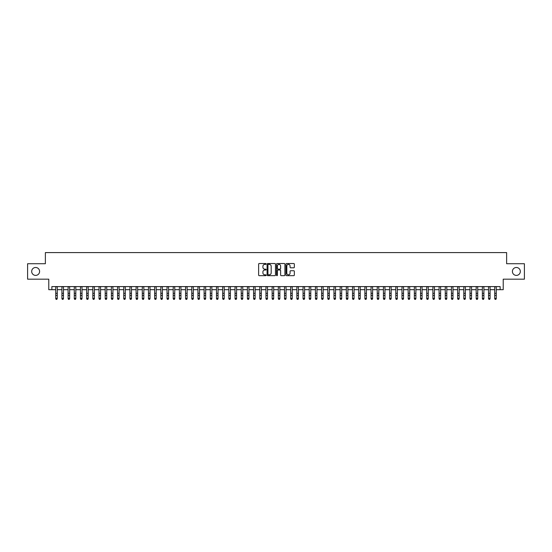 <?xml version="1.0" encoding="UTF-8"?>
<svg xmlns="http://www.w3.org/2000/svg" width="552" height="552" viewBox="0 0 552 552"><rect width="100%" height="100%" fill="white"/><g stroke="black" fill="none" stroke-linecap="round" stroke-linejoin="round"><path stroke-width="0.83" d="M266.105 263.946A0.428 0.428 0 0 0 265.685 263.525L259.233 263.525A0.607 0.607 0 0 0 258.626 264.125L258.626 275.055A0.607 0.607 0 0 0 259.233 275.662L265.685 275.662A0.428 0.428 0 0 0 266.105 275.234A0.428 0.428 0 0 0 265.685 274.806L264.85 274.806A1.939 1.939 0 0 1 262.904 272.867L262.904 271.957A1.939 1.939 0 0 1 264.85 270.018L265.685 270.018A0.428 0.428 0 0 0 266.105 269.59A0.428 0.428 0 0 0 265.685 269.162L264.85 269.162A1.939 1.939 0 0 1 262.904 267.223L262.904 266.312A1.939 1.939 0 0 1 264.85 264.373L265.685 264.373A0.428 0.428 0 0 0 266.105 263.946M512.408 271.446A3.954 3.954 0 0 0 516.361 275.4A3.954 3.954 0 0 0 520.322 271.446A3.954 3.954 0 0 0 516.361 267.485A3.954 3.954 0 0 0 512.408 271.446M31.678 271.446A3.954 3.954 0 0 0 35.638 275.4A3.954 3.954 0 0 0 39.592 271.446A3.954 3.954 0 0 0 35.638 267.485A3.954 3.954 0 0 0 31.678 271.446M293.74 267.803A0.607 0.607 0 0 0 294.34 267.196L294.34 264.125A0.607 0.607 0 0 0 293.74 263.525L286.578 263.525A0.607 0.607 0 0 0 285.97 264.125L285.97 275.055A0.607 0.607 0 0 0 286.578 275.662L293.74 275.662A0.607 0.607 0 0 0 294.34 275.055L294.34 271.349A0.607 0.607 0 0 0 293.74 270.742L290.669 270.742A0.607 0.607 0 0 0 290.062 271.349L290.062 273.185A1.621 1.621 0 0 1 288.441 274.806A1.621 1.621 0 0 1 286.819 273.185L286.819 265.995A1.621 1.621 0 0 1 288.441 264.373A1.621 1.621 0 0 1 290.062 265.995L290.062 267.196A0.607 0.607 0 0 0 290.669 267.803L293.74 267.803M51.867 289.683L51.867 286.591L500.133 286.591L500.133 289.683L503.224 289.683L503.224 279.174L524.4 279.174L524.4 263.718L506.626 263.718L506.626 252.588L45.374 252.588L45.374 263.718L27.6 263.718L27.6 279.174L48.776 279.174L48.776 289.683L55.731 289.683M275.469 264.125A0.607 0.607 0 0 0 274.861 263.525L267.699 263.525A0.607 0.607 0 0 0 267.092 264.125L267.092 275.055A0.607 0.607 0 0 0 267.699 275.662L274.861 275.662A0.607 0.607 0 0 0 275.469 275.055L275.469 264.125M277.138 263.525L284.301 263.525A0.607 0.607 0 0 1 284.908 264.125L284.908 275.055A0.607 0.607 0 0 1 284.301 275.662L281.237 275.662A0.607 0.607 0 0 1 280.63 275.055L280.63 270.625A0.607 0.607 0 0 0 280.023 270.018L277.987 270.018A0.607 0.607 0 0 0 277.38 270.625L277.38 275.234A0.428 0.428 0 0 1 276.959 275.662A0.428 0.428 0 0 1 276.531 275.234L276.531 264.125A0.607 0.607 0 0 1 277.138 263.525M57.277 289.683L61.914 289.683M63.459 289.683L68.096 289.683M69.642 289.683L74.278 289.683M75.824 289.683L80.461 289.683M82.013 289.683L86.65 289.683M88.196 289.683L92.833 289.683M94.378 289.683L99.015 289.683M100.561 289.683L105.197 289.683M106.743 289.683L111.38 289.683M112.925 289.683L117.562 289.683M119.108 289.683L123.745 289.683M125.29 289.683L129.927 289.683M131.473 289.683L136.109 289.683M137.655 289.683L142.292 289.683M143.837 289.683L148.474 289.683M150.02 289.683L154.657 289.683M156.202 289.683L160.846 289.683M162.391 289.683L167.028 289.683M168.574 289.683L173.211 289.683M174.756 289.683L179.393 289.683M180.939 289.683L185.575 289.683M187.121 289.683L191.758 289.683M193.303 289.683L197.94 289.683M199.486 289.683L204.123 289.683M205.668 289.683L210.305 289.683M211.851 289.683L216.487 289.683M218.033 289.683L222.67 289.683M224.215 289.683L228.852 289.683M230.398 289.683L235.035 289.683M236.58 289.683L241.224 289.683M242.77 289.683L247.406 289.683M248.952 289.683L253.589 289.683M255.134 289.683L259.771 289.683M261.317 289.683L265.954 289.683M267.499 289.683L272.136 289.683M273.682 289.683L278.318 289.683M279.864 289.683L284.501 289.683M286.046 289.683L290.683 289.683M292.229 289.683L296.866 289.683M298.411 289.683L303.048 289.683M304.594 289.683L309.23 289.683M310.776 289.683L315.42 289.683M316.965 289.683L321.602 289.683M323.148 289.683L327.784 289.683M329.33 289.683L333.967 289.683M335.512 289.683L340.149 289.683M341.695 289.683L346.332 289.683M347.877 289.683L352.514 289.683M354.06 289.683L358.697 289.683M360.242 289.683L364.879 289.683M366.424 289.683L371.061 289.683M372.607 289.683L377.244 289.683M378.789 289.683L383.426 289.683M384.972 289.683L389.608 289.683M391.154 289.683L395.798 289.683M397.343 289.683L401.98 289.683M403.526 289.683L408.163 289.683M409.708 289.683L414.345 289.683M415.891 289.683L420.527 289.683M422.073 289.683L426.71 289.683M428.255 289.683L432.892 289.683M434.438 289.683L439.075 289.683M440.62 289.683L445.257 289.683M446.803 289.683L451.439 289.683M452.985 289.683L457.622 289.683M459.167 289.683L463.804 289.683M465.35 289.683L469.987 289.683M471.539 289.683L476.176 289.683M477.721 289.683L482.358 289.683M483.904 289.683L488.541 289.683M490.086 289.683L494.723 289.683M496.269 289.683L500.133 289.683M268.369 264.373A0.428 0.428 0 0 0 267.941 264.794L267.941 274.385A0.428 0.428 0 0 0 268.369 274.806L269.245 274.806A1.939 1.939 0 0 0 271.191 272.867L271.191 266.312A1.939 1.939 0 0 0 269.245 264.373L268.369 264.373M280.63 266.023A1.621 1.621 0 0 0 279.002 264.401A1.621 1.621 0 0 0 277.38 266.023L277.38 268.562A0.607 0.607 0 0 0 277.987 269.162L280.023 269.162A0.607 0.607 0 0 0 280.63 268.562L280.63 266.023M55.731 298.735L56.194 299.412L55.731 298.39L57.277 298.39L56.815 299.412L56.194 299.274L56.815 299.412M57.277 286.591L57.277 298.39L56.815 299.274M55.731 286.591L55.731 298.39L56.194 299.274M63.459 286.591L63.459 298.735L62.997 299.412L62.376 299.274L62.997 299.412M61.914 286.591L61.914 298.39L63.459 298.39L62.997 299.274M62.376 299.412L61.914 298.735L62.376 299.274M69.642 286.591L69.642 298.735L69.179 299.412L68.565 299.274L69.179 299.412M68.096 286.591L68.096 298.39L69.642 298.39L69.179 299.274M68.565 299.412L68.096 298.735L68.565 299.274M75.824 286.591L75.824 298.735L75.362 299.412L74.748 299.274L75.362 299.412M74.278 286.591L74.278 298.39L75.824 298.39L75.362 299.274M74.748 299.412L74.278 298.735L74.748 299.274M82.013 286.591L82.013 298.735L81.544 299.412L80.93 299.274L81.544 299.412M80.461 286.591L80.461 298.39L82.013 298.39L81.544 299.274M80.93 299.412L80.461 298.735L80.93 299.274M88.196 286.591L88.196 298.735L87.727 299.412L87.112 299.274L87.727 299.412M86.65 286.591L86.65 298.39L88.196 298.39L87.727 299.274M87.112 299.412L86.65 298.735L87.112 299.274M94.378 286.591L94.378 298.735L93.909 299.412L93.295 299.274L93.909 299.412M92.833 286.591L92.833 298.39L94.378 298.39L93.909 299.274M93.295 299.412L92.833 298.735L93.295 299.274M100.561 286.591L100.561 298.735L100.098 299.412L99.477 299.274L100.098 299.412M99.015 286.591L99.015 298.39L100.561 298.39L100.098 299.274M99.477 299.412L99.015 298.735L99.477 299.274M106.743 286.591L106.743 298.735L106.281 299.412L105.66 299.274L106.281 299.412M105.197 286.591L105.197 298.39L106.743 298.39L106.281 299.274M105.66 299.412L105.197 298.735L105.66 299.274M112.925 286.591L112.925 298.735L112.463 299.412L111.842 299.274L112.463 299.412M111.38 286.591L111.38 298.39L112.925 298.39L112.463 299.274M111.842 299.412L111.38 298.735L111.842 299.274M119.108 286.591L119.108 298.735L118.645 299.412L118.025 299.274L118.645 299.412M117.562 286.591L117.562 298.39L119.108 298.39L118.645 299.274M118.025 299.412L117.562 298.735L118.025 299.274M125.29 286.591L125.29 298.735L124.828 299.412L124.207 299.274L124.828 299.412M123.745 286.591L123.745 298.39L125.29 298.39L124.828 299.274M124.207 299.412L123.745 298.735L124.207 299.274M131.473 286.591L131.473 298.735L131.01 299.412L130.389 299.274L131.01 299.412M129.927 286.591L129.927 298.39L131.473 298.39L131.01 299.274M130.389 299.412L129.927 298.735L130.389 299.274M137.655 286.591L137.655 298.735L137.193 299.412L136.572 299.274L137.193 299.412M136.109 286.591L136.109 298.39L137.655 298.39L137.193 299.274M136.572 299.412L136.109 298.735L136.572 299.274M143.837 286.591L143.837 298.735L143.375 299.412L142.754 299.274L143.375 299.412M142.292 286.591L142.292 298.39L143.837 298.39L143.375 299.274M142.754 299.412L142.292 298.735L142.754 299.274M150.02 286.591L150.02 298.735L149.557 299.412L148.943 299.274L149.557 299.412M148.474 286.591L148.474 298.39L150.02 298.39L149.557 299.274M148.943 299.412L148.474 298.735L148.943 299.274M156.202 286.591L156.202 298.735L155.74 299.412L155.126 299.274L155.74 299.412M154.657 286.591L154.657 298.39L156.202 298.39L155.74 299.274M155.126 299.412L154.657 298.735L155.126 299.274M162.391 286.591L162.391 298.735L161.922 299.412L161.308 299.274L161.922 299.412M160.846 286.591L160.846 298.39L162.391 298.39L161.922 299.274M161.308 299.412L160.846 298.735L161.308 299.274M168.574 286.591L168.574 298.735L168.105 299.412L167.491 299.274L168.105 299.412M167.028 286.591L167.028 298.39L168.574 298.39L168.105 299.274M167.491 299.412L167.028 298.735L167.491 299.274M174.756 286.591L174.756 298.735L174.287 299.412L173.673 299.274L174.287 299.412M173.211 286.591L173.211 298.39L174.756 298.39L174.287 299.274M173.673 299.412L173.211 298.735L173.673 299.274M180.939 286.591L180.939 298.735L180.476 299.412L179.855 299.274L180.476 299.412M179.393 286.591L179.393 298.39L180.939 298.39L180.476 299.274M179.855 299.412L179.393 298.735L179.855 299.274M187.121 286.591L187.121 298.735L186.659 299.412L186.038 299.274L186.659 299.412M185.575 286.591L185.575 298.39L187.121 298.39L186.659 299.274M186.038 299.412L185.575 298.735L186.038 299.274M193.303 286.591L193.303 298.735L192.841 299.412L192.22 299.274L192.841 299.412M191.758 286.591L191.758 298.39L193.303 298.39L192.841 299.274M192.22 299.412L191.758 298.735L192.22 299.274M199.486 286.591L199.486 298.735L199.024 299.412L198.403 299.274L199.024 299.412M197.94 286.591L197.94 298.39L199.486 298.39L199.024 299.274M198.403 299.412L197.94 298.735L198.403 299.274M205.668 286.591L205.668 298.735L205.206 299.412L204.585 299.274L205.206 299.412M204.123 286.591L204.123 298.39L205.668 298.39L205.206 299.274M204.585 299.412L204.123 298.735L204.585 299.274M211.851 286.591L211.851 298.735L211.388 299.412L210.767 299.274L211.388 299.412M210.305 286.591L210.305 298.39L211.851 298.39L211.388 299.274M210.767 299.412L210.305 298.735L210.767 299.274M218.033 286.591L218.033 298.735L217.571 299.412L216.95 299.274L217.571 299.412M216.487 286.591L216.487 298.39L218.033 298.39L217.571 299.274M216.95 299.412L216.487 298.735L216.95 299.274M224.215 286.591L224.215 298.735L223.753 299.412L223.139 299.274L223.753 299.412M222.67 286.591L222.67 298.39L224.215 298.39L223.753 299.274M223.139 299.412L222.67 298.735L223.139 299.274M230.398 286.591L230.398 298.735L229.936 299.412L229.321 299.274L229.936 299.412M228.852 286.591L228.852 298.39L230.398 298.39L229.936 299.274M229.321 299.412L228.852 298.735L229.321 299.274M236.58 286.591L236.58 298.735L236.118 299.412L235.504 299.274L236.118 299.412M235.035 286.591L235.035 298.39L236.58 298.39L236.118 299.274M235.504 299.412L235.035 298.735L235.504 299.274M242.77 286.591L242.77 298.735L242.3 299.412L241.686 299.274L242.3 299.412M241.224 286.591L241.224 298.39L242.77 298.39L242.3 299.274M241.686 299.412L241.224 298.735L241.686 299.274M248.952 286.591L248.952 298.735L248.483 299.412L247.869 299.274L248.483 299.412M247.406 286.591L247.406 298.39L248.952 298.39L248.483 299.274M247.869 299.412L247.406 298.735L247.869 299.274M255.134 286.591L255.134 298.735L254.672 299.412L254.051 299.274L254.672 299.412M253.589 286.591L253.589 298.39L255.134 298.39L254.672 299.274M254.051 299.412L253.589 298.735L254.051 299.274M261.317 286.591L261.317 298.735L260.854 299.412L260.233 299.274L260.854 299.412M259.771 286.591L259.771 298.39L261.317 298.39L260.854 299.274M260.233 299.412L259.771 298.735L260.233 299.274M267.499 286.591L267.499 298.735L267.037 299.412L266.416 299.274L267.037 299.412M265.954 286.591L265.954 298.39L267.499 298.39L267.037 299.274M266.416 299.412L265.954 298.735L266.416 299.274M273.682 286.591L273.682 298.735L273.219 299.412L272.598 299.274L273.219 299.412M272.136 286.591L272.136 298.39L273.682 298.39L273.219 299.274M272.598 299.412L272.136 298.735L272.598 299.274M279.864 286.591L279.864 298.735L279.402 299.412L278.781 299.274L279.402 299.412M278.318 286.591L278.318 298.39L279.864 298.39L279.402 299.274M278.781 299.412L278.318 298.735L278.781 299.274M286.046 286.591L286.046 298.735L285.584 299.412L284.963 299.274L285.584 299.412M284.501 286.591L284.501 298.39L286.046 298.39L285.584 299.274M284.963 299.412L284.501 298.735L284.963 299.274M292.229 286.591L292.229 298.735L291.767 299.412L291.145 299.274L291.767 299.412M290.683 286.591L290.683 298.39L292.229 298.39L291.767 299.274M291.145 299.412L290.683 298.735L291.145 299.274M298.411 286.591L298.411 298.735L297.949 299.412L297.328 299.274L297.949 299.412M296.866 286.591L296.866 298.39L298.411 298.39L297.949 299.274M297.328 299.412L296.866 298.735L297.328 299.274M304.594 286.591L304.594 298.735L304.131 299.412L303.517 299.274L304.131 299.412M303.048 286.591L303.048 298.39L304.594 298.39L304.131 299.274M303.517 299.412L303.048 298.735L303.517 299.274M310.776 286.591L310.776 298.735L310.314 299.412L309.7 299.274L310.314 299.412M309.23 286.591L309.23 298.39L310.776 298.39L310.314 299.274M309.7 299.412L309.23 298.735L309.7 299.274M316.965 286.591L316.965 298.735L316.496 299.412L315.882 299.274L316.496 299.412M315.42 286.591L315.42 298.39L316.965 298.39L316.496 299.274M315.882 299.412L315.42 298.735L315.882 299.274M323.148 286.591L323.148 298.735L322.678 299.412L322.064 299.274L322.678 299.412M321.602 286.591L321.602 298.39L323.148 298.39L322.678 299.274M322.064 299.412L321.602 298.735L322.064 299.274M329.33 286.591L329.33 298.735L328.861 299.412L328.247 299.274L328.861 299.412M327.784 286.591L327.784 298.39L329.33 298.39L328.861 299.274M328.247 299.412L327.784 298.735L328.247 299.274M335.512 286.591L335.512 298.735L335.05 299.412L334.429 299.274L335.05 299.412M333.967 286.591L333.967 298.39L335.512 298.39L335.05 299.274M334.429 299.412L333.967 298.735L334.429 299.274M341.695 286.591L341.695 298.735L341.233 299.412L340.612 299.274L341.233 299.412M340.149 286.591L340.149 298.39L341.695 298.39L341.233 299.274M340.612 299.412L340.149 298.735L340.612 299.274M347.877 286.591L347.877 298.735L347.415 299.412L346.794 299.274L347.415 299.412M346.332 286.591L346.332 298.39L347.877 298.39L347.415 299.274M346.794 299.412L346.332 298.735L346.794 299.274M354.06 286.591L354.06 298.735L353.597 299.412L352.976 299.274L353.597 299.412M352.514 286.591L352.514 298.39L354.06 298.39L353.597 299.274M352.976 299.412L352.514 298.735L352.976 299.274M360.242 286.591L360.242 298.735L359.78 299.412L359.159 299.274L359.78 299.412M358.697 286.591L358.697 298.39L360.242 298.39L359.78 299.274M359.159 299.412L358.697 298.735L359.159 299.274M366.424 286.591L366.424 298.735L365.962 299.412L365.341 299.274L365.962 299.412M364.879 286.591L364.879 298.39L366.424 298.39L365.962 299.274M365.341 299.412L364.879 298.735L365.341 299.274M372.607 286.591L372.607 298.735L372.145 299.412L371.524 299.274L372.145 299.412M371.061 286.591L371.061 298.39L372.607 298.39L372.145 299.274M371.524 299.412L371.061 298.735L371.524 299.274M378.789 286.591L378.789 298.735L378.327 299.412L377.713 299.274L378.327 299.412M377.244 286.591L377.244 298.39L378.789 298.39L378.327 299.274M377.713 299.412L377.244 298.735L377.713 299.274M384.972 286.591L384.972 298.735L384.509 299.412L383.895 299.274L384.509 299.412M383.426 286.591L383.426 298.39L384.972 298.39L384.509 299.274M383.895 299.412L383.426 298.735L383.895 299.274M391.154 286.591L391.154 298.735L390.692 299.412L390.078 299.274L390.692 299.412M389.608 286.591L389.608 298.39L391.154 298.39L390.692 299.274M390.078 299.412L389.608 298.735L390.078 299.274M397.343 286.591L397.343 298.735L396.874 299.412L396.26 299.274L396.874 299.412M395.798 286.591L395.798 298.39L397.343 298.39L396.874 299.274M396.26 299.412L395.798 298.735L396.26 299.274M403.526 286.591L403.526 298.735L403.057 299.412L402.442 299.274L403.057 299.412M401.98 286.591L401.98 298.39L403.526 298.39L403.057 299.274M402.442 299.412L401.98 298.735L402.442 299.274M409.708 286.591L409.708 298.735L409.246 299.412L408.625 299.274L409.246 299.412M408.163 286.591L408.163 298.39L409.708 298.39L409.246 299.274M408.625 299.412L408.163 298.735L408.625 299.274M415.891 286.591L415.891 298.735L415.428 299.412L414.807 299.274L415.428 299.412M414.345 286.591L414.345 298.39L415.891 298.39L415.428 299.274M414.807 299.412L414.345 298.735L414.807 299.274M422.073 286.591L422.073 298.735L421.611 299.412L420.99 299.274L421.611 299.412M420.527 286.591L420.527 298.39L422.073 298.39L421.611 299.274M420.99 299.412L420.527 298.735L420.99 299.274M428.255 286.591L428.255 298.735L427.793 299.412L427.172 299.274L427.793 299.412M426.71 286.591L426.71 298.39L428.255 298.39L427.793 299.274M427.172 299.412L426.71 298.735L427.172 299.274M434.438 286.591L434.438 298.735L433.976 299.412L433.354 299.274L433.976 299.412M432.892 286.591L432.892 298.39L434.438 298.39L433.976 299.274M433.354 299.412L432.892 298.735L433.354 299.274M440.62 286.591L440.62 298.735L440.158 299.412L439.537 299.274L440.158 299.412M439.075 286.591L439.075 298.39L440.62 298.39L440.158 299.274M439.537 299.412L439.075 298.735L439.537 299.274M446.803 286.591L446.803 298.735L446.34 299.412L445.719 299.274L446.34 299.412M445.257 286.591L445.257 298.39L446.803 298.39L446.34 299.274M445.719 299.412L445.257 298.735L445.719 299.274M452.985 286.591L452.985 298.735L452.523 299.412L451.902 299.274L452.523 299.412M451.439 286.591L451.439 298.39L452.985 298.39L452.523 299.274M451.902 299.412L451.439 298.735L451.902 299.274M459.167 286.591L459.167 298.735L458.705 299.412L458.091 299.274L458.705 299.412M457.622 286.591L457.622 298.39L459.167 298.39L458.705 299.274M458.091 299.412L457.622 298.735L458.091 299.274M465.35 286.591L465.35 298.735L464.887 299.412L464.273 299.274L464.887 299.412M463.804 286.591L463.804 298.39L465.35 298.39L464.887 299.274M464.273 299.412L463.804 298.735L464.273 299.274M471.539 286.591L471.539 298.735L471.07 299.412L470.456 299.274L471.07 299.412M469.987 286.591L469.987 298.39L471.539 298.39L471.07 299.274M470.456 299.412L469.987 298.735L470.456 299.274M477.721 286.591L477.721 298.735L477.252 299.412L476.638 299.274L477.252 299.412M476.176 286.591L476.176 298.39L477.721 298.39L477.252 299.274M476.638 299.412L476.176 298.735L476.638 299.274M483.904 286.591L483.904 298.735L483.435 299.412L482.821 299.274L483.435 299.412M482.358 286.591L482.358 298.39L483.904 298.39L483.435 299.274M482.821 299.412L482.358 298.735L482.821 299.274M490.086 286.591L490.086 298.735L489.624 299.412L489.003 299.274L489.624 299.412M488.541 286.591L488.541 298.39L490.086 298.39L489.624 299.274M489.003 299.412L488.541 298.735L489.003 299.274M496.269 286.591L496.269 298.735L495.806 299.412L495.185 299.274L495.806 299.412M494.723 286.591L494.723 298.39L496.269 298.39L495.806 299.274M495.185 299.412L494.723 298.735L495.185 299.274M57.277 293.319L55.731 293.319M57.277 295.444L55.731 295.444M57.277 286.792L55.731 286.792M63.459 293.319L61.914 293.319M63.459 295.444L61.914 295.444M63.459 286.792L61.914 286.792M69.642 293.319L68.096 293.319M69.642 295.444L68.096 295.444M69.642 286.792L68.096 286.792M75.824 293.319L74.278 293.319M75.824 295.444L74.278 295.444M75.824 286.792L74.278 286.792M82.013 293.319L80.461 293.319M82.013 295.444L80.461 295.444M82.013 286.792L80.461 286.792M88.196 293.319L86.65 293.319M88.196 295.444L86.65 295.444M88.196 286.792L86.65 286.792M94.378 293.319L92.833 293.319M94.378 295.444L92.833 295.444M94.378 286.792L92.833 286.792M100.561 293.319L99.015 293.319M100.561 295.444L99.015 295.444M100.561 286.792L99.015 286.792M106.743 293.319L105.197 293.319M106.743 295.444L105.197 295.444M106.743 286.792L105.197 286.792M112.925 293.319L111.38 293.319M112.925 295.444L111.38 295.444M112.925 286.792L111.38 286.792M119.108 293.319L117.562 293.319M119.108 295.444L117.562 295.444M119.108 286.792L117.562 286.792M125.29 293.319L123.745 293.319M125.29 295.444L123.745 295.444M125.29 286.792L123.745 286.792M131.473 293.319L129.927 293.319M131.473 295.444L129.927 295.444M131.473 286.792L129.927 286.792M137.655 293.319L136.109 293.319M137.655 295.444L136.109 295.444M137.655 286.792L136.109 286.792M143.837 293.319L142.292 293.319M143.837 295.444L142.292 295.444M143.837 286.792L142.292 286.792M150.02 293.319L148.474 293.319M150.02 295.444L148.474 295.444M150.02 286.792L148.474 286.792M156.202 293.319L154.657 293.319M156.202 295.444L154.657 295.444M156.202 286.792L154.657 286.792M162.391 293.319L160.846 293.319M162.391 295.444L160.846 295.444M162.391 286.792L160.846 286.792M168.574 293.319L167.028 293.319M168.574 295.444L167.028 295.444M168.574 286.792L167.028 286.792M174.756 293.319L173.211 293.319M174.756 295.444L173.211 295.444M174.756 286.792L173.211 286.792M180.939 293.319L179.393 293.319M180.939 295.444L179.393 295.444M180.939 286.792L179.393 286.792M187.121 293.319L185.575 293.319M187.121 295.444L185.575 295.444M187.121 286.792L185.575 286.792M193.303 293.319L191.758 293.319M193.303 295.444L191.758 295.444M193.303 286.792L191.758 286.792M199.486 293.319L197.94 293.319M199.486 295.444L197.94 295.444M199.486 286.792L197.94 286.792M205.668 293.319L204.123 293.319M205.668 295.444L204.123 295.444M205.668 286.792L204.123 286.792M211.851 293.319L210.305 293.319M211.851 295.444L210.305 295.444M211.851 286.792L210.305 286.792M218.033 293.319L216.487 293.319M218.033 295.444L216.487 295.444M218.033 286.792L216.487 286.792M224.215 293.319L222.67 293.319M224.215 295.444L222.67 295.444M224.215 286.792L222.67 286.792M230.398 293.319L228.852 293.319M230.398 295.444L228.852 295.444M230.398 286.792L228.852 286.792M236.58 293.319L235.035 293.319M236.58 295.444L235.035 295.444M236.58 286.792L235.035 286.792M242.77 293.319L241.224 293.319M242.77 295.444L241.224 295.444M242.77 286.792L241.224 286.792M248.952 293.319L247.406 293.319M248.952 295.444L247.406 295.444M248.952 286.792L247.406 286.792M255.134 293.319L253.589 293.319M255.134 295.444L253.589 295.444M255.134 286.792L253.589 286.792M261.317 293.319L259.771 293.319M261.317 295.444L259.771 295.444M261.317 286.792L259.771 286.792M267.499 293.319L265.954 293.319M267.499 295.444L265.954 295.444M267.499 286.792L265.954 286.792M273.682 293.319L272.136 293.319M273.682 295.444L272.136 295.444M273.682 286.792L272.136 286.792M279.864 293.319L278.318 293.319M279.864 295.444L278.318 295.444M279.864 286.792L278.318 286.792M286.046 293.319L284.501 293.319M286.046 295.444L284.501 295.444M286.046 286.792L284.501 286.792M292.229 293.319L290.683 293.319M292.229 295.444L290.683 295.444M292.229 286.792L290.683 286.792M298.411 293.319L296.866 293.319M298.411 295.444L296.866 295.444M298.411 286.792L296.866 286.792M304.594 293.319L303.048 293.319M304.594 295.444L303.048 295.444M304.594 286.792L303.048 286.792M310.776 293.319L309.23 293.319M310.776 295.444L309.23 295.444M310.776 286.792L309.23 286.792M316.965 293.319L315.42 293.319M316.965 295.444L315.42 295.444M316.965 286.792L315.42 286.792M323.148 293.319L321.602 293.319M323.148 295.444L321.602 295.444M323.148 286.792L321.602 286.792M329.33 293.319L327.784 293.319M329.33 295.444L327.784 295.444M329.33 286.792L327.784 286.792M335.512 293.319L333.967 293.319M335.512 295.444L333.967 295.444M335.512 286.792L333.967 286.792M341.695 293.319L340.149 293.319M341.695 295.444L340.149 295.444M341.695 286.792L340.149 286.792M347.877 293.319L346.332 293.319M347.877 295.444L346.332 295.444M347.877 286.792L346.332 286.792M354.06 293.319L352.514 293.319M354.06 295.444L352.514 295.444M354.06 286.792L352.514 286.792M360.242 293.319L358.697 293.319M360.242 295.444L358.697 295.444M360.242 286.792L358.697 286.792M366.424 293.319L364.879 293.319M366.424 295.444L364.879 295.444M366.424 286.792L364.879 286.792M372.607 293.319L371.061 293.319M372.607 295.444L371.061 295.444M372.607 286.792L371.061 286.792M378.789 293.319L377.244 293.319M378.789 295.444L377.244 295.444M378.789 286.792L377.244 286.792M384.972 293.319L383.426 293.319M384.972 295.444L383.426 295.444M384.972 286.792L383.426 286.792M391.154 293.319L389.608 293.319M391.154 295.444L389.608 295.444M391.154 286.792L389.608 286.792M397.343 293.319L395.798 293.319M397.343 295.444L395.798 295.444M397.343 286.792L395.798 286.792M403.526 293.319L401.98 293.319M403.526 295.444L401.98 295.444M403.526 286.792L401.98 286.792M409.708 293.319L408.163 293.319M409.708 295.444L408.163 295.444M409.708 286.792L408.163 286.792M415.891 293.319L414.345 293.319M415.891 295.444L414.345 295.444M415.891 286.792L414.345 286.792M422.073 293.319L420.527 293.319M422.073 295.444L420.527 295.444M422.073 286.792L420.527 286.792M428.255 293.319L426.71 293.319M428.255 295.444L426.71 295.444M428.255 286.792L426.71 286.792M434.438 293.319L432.892 293.319M434.438 295.444L432.892 295.444M434.438 286.792L432.892 286.792M440.62 293.319L439.075 293.319M440.62 295.444L439.075 295.444M440.62 286.792L439.075 286.792M446.803 293.319L445.257 293.319M446.803 295.444L445.257 295.444M446.803 286.792L445.257 286.792M452.985 293.319L451.439 293.319M452.985 295.444L451.439 295.444M452.985 286.792L451.439 286.792M459.167 293.319L457.622 293.319M459.167 295.444L457.622 295.444M459.167 286.792L457.622 286.792M465.35 293.319L463.804 293.319M465.35 295.444L463.804 295.444M465.35 286.792L463.804 286.792M471.539 293.319L469.987 293.319M471.539 295.444L469.987 295.444M471.539 286.792L469.987 286.792M477.721 293.319L476.176 293.319M477.721 295.444L476.176 295.444M477.721 286.792L476.176 286.792M483.904 293.319L482.358 293.319M483.904 295.444L482.358 295.444M483.904 286.792L482.358 286.792M490.086 293.319L488.541 293.319M490.086 295.444L488.541 295.444M490.086 286.792L488.541 286.792M496.269 293.319L494.723 293.319M496.269 295.444L494.723 295.444M496.269 286.792L494.723 286.792"/></g></svg>
